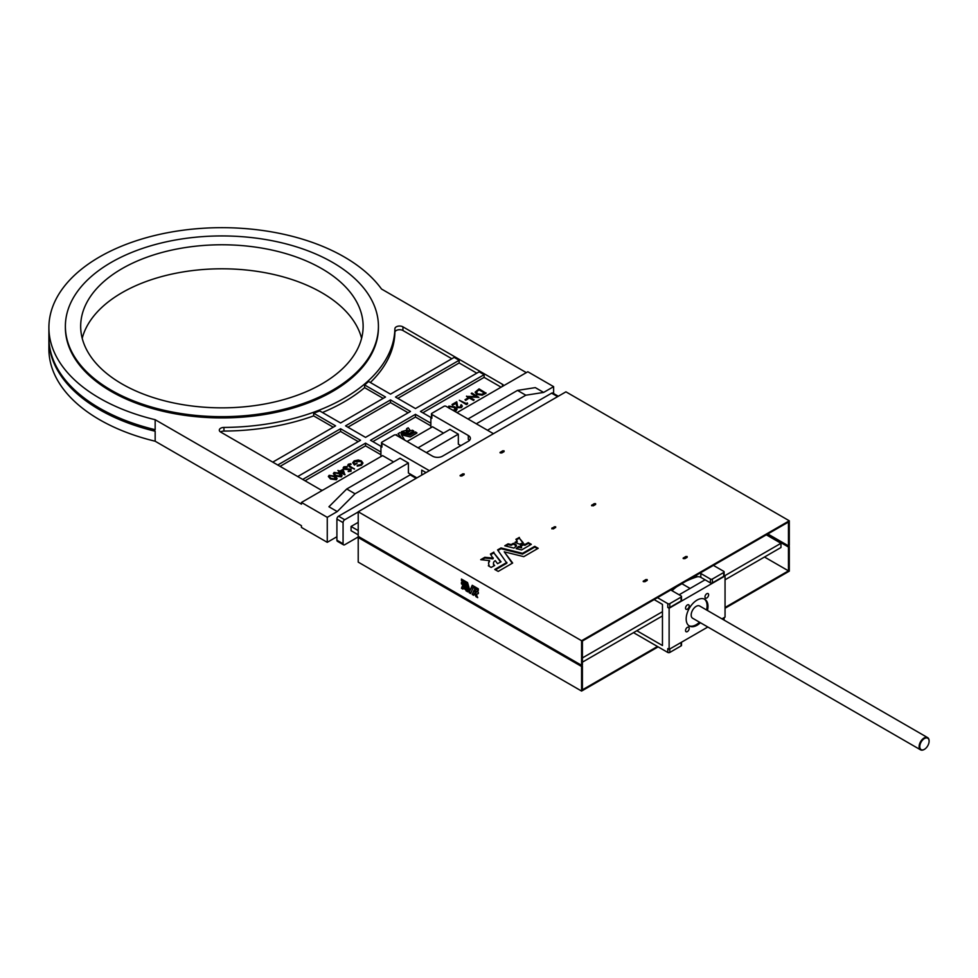 <?xml version="1.0" encoding="UTF-8"?>
<svg xmlns="http://www.w3.org/2000/svg" width="978" height="978" viewBox="0 0 978 978"><rect width="100%" height="100%" fill="white"/><g stroke="black" fill="none" stroke-linecap="round" stroke-linejoin="round"><path stroke-width="1.47" d="M464.134 586.164L464.489 585.419L466.213 587.044L465.589 584.82L461.445 582.423L461.433 583.829L464.183 586.128M466.041 586.397L464.929 586.629M464.11 474.697L464.11 473.878L462.704 473.878L460.076 475.638L461.787 476.041L464.11 474.697L460.332 476.017M504.098 451.616L500.271 452.961M504.061 451.64L504.061 450.821L502.643 450.821L500.015 452.569L501.726 452.985L504.061 451.64M555.687 527.521L551.873 528.866L551.91 528.071L553.328 528.89L555.651 526.726L551.91 528.071M595.639 504.465L595.602 503.67L594.184 503.67L591.556 505.418L593.267 505.834L595.602 504.489L591.812 505.809M647.24 580.37L643.414 581.714M647.191 580.394L647.191 579.587L645.786 579.587L643.157 581.335L644.869 581.739L647.191 580.394M500.663 562.044L493.878 552.9L490.785 554.587M493.902 552.154L490.406 554.061L492.863 558.071L484.844 557.289L480.711 559.66L489.538 560.626A11.479 6.626 0 0 0 488.584 563.267A11.479 6.626 0 0 0 489.073 565.186L488.315 565.785L491.152 567.423L494.685 565.492A6.601 3.814 180 0 1 493.45 563.267A6.601 3.814 180 0 1 495.271 560.639L497.545 563.695L501.042 561.788L493.902 552.925M522.888 542.949L519.355 538.193L516.262 539.88M519.379 537.448L515.919 539.306L517.13 541.066L514.966 542.374L519.611 544.184L523.254 542.814L519.379 538.218M530.699 544.697L528.267 543.389L524.868 545.357L524.086 544.77L520.809 546.005M524.269 544.025L520.394 545.431L521.567 547.032L518.56 546.457L516.152 548.597L521.604 549.942L531.311 544.318L528.267 542.619L524.868 544.587L524.269 544.025L524.269 544.795M516.494 545.981L515.443 545.577L516.298 544.954L513.462 543.316L511.188 544.526L508.047 543.854L504.758 545.785L513.963 548.108L516.494 545.981M687.143 557.338L687.143 556.519L685.725 556.519L683.109 558.267L684.808 558.683L687.143 557.338L683.353 558.658M461.482 579.062L461.482 580.749L466.592 583.732L469.195 592.754L470.638 593.548L473.205 587.546L478.34 590.467L478.315 588.793L472.227 585.284L469.892 590.724L467.545 582.57L461.433 579.086M473.205 587.534L473.878 587.142L473.205 587.546L473.902 587.155L478.352 589.722M474.611 590.003L472.203 594.428L474.208 589.795L475.65 590.663L475.015 592.142A2.787 1.601 -120 0 0 476.347 592.252A2.787 1.601 -120 0 0 476.897 591.323L478.315 592.142L478.352 593.597M477.301 596.666L475.271 593.206L474.611 593.597L475.98 596.653L477.692 597.656L476.213 594.233A4.841 2.787 -120 0 0 477.374 594.025A4.841 2.787 -120 0 0 477.973 593.438L478.315 593.609M474.611 593.597L473.633 595.296M472.203 594.428L473.609 595.296M358.217 511.763L358.217 536.36L581.58 665.321L581.58 640.724L789.295 520.797L565.932 391.836L358.217 511.763L581.58 640.724M465.516 587.802L464.856 589.147L465.161 587.485L466.445 587.9L467.582 591.812M467.557 591.8L464.856 589.147M463.156 588.499L461.457 588.218L462.57 585.675L463.865 586.714L464.195 588.78M464.159 588.793L463.254 588.279L462.9 589.086M462.863 589.098L461.457 588.218M515.724 545.394L513.279 544.086L511.188 545.296L508.047 544.624L505.602 546.03M515.895 546.506L515.479 545.626L515.443 546.347M521.555 547.069L521.396 547.876L518.56 547.228L516.775 548.805M517.13 541.836L517.13 541.066L515.577 542.766M537.594 548.67L534.721 547.118L522.533 554.098L501.042 548.731L497.924 550.467M506.873 563.169L506.873 562.411L494.746 569.465L498.218 571.409L512.655 563.035L504.245 551.824L523.78 556.653L538.206 548.291L534.721 546.347L522.533 553.328L501.042 547.961L497.582 549.893L506.873 563.169L495.357 569.856M512.276 563.291L504.245 551.824M493.156 558.67L493.156 557.9L492.753 558.866L484.844 558.059L481.714 559.832M489.538 560.626L489.538 561.396A11.479 6.626 0 0 0 488.597 563.658M489.086 565.981L489.086 565.211L488.89 566.128M494.183 565.785A6.601 3.814 180 0 1 493.45 564.037A6.601 3.814 180 0 1 493.487 563.658M581.58 665.321L582.411 664.844L582.411 641.006L788.464 522.044L788.464 545.883L767.816 533.964M789.295 520.797L789.295 545.394L788.464 545.883M476.641 591.983A2.787 1.601 -120 0 0 477.019 591.861A2.787 1.601 -120 0 0 477.325 591.58M477.692 593.793A4.841 2.787 -120 0 1 476.873 593.854L476.213 594.233M475.271 593.206L474.587 593.56M474.428 593.487L475.247 593.169M472.863 594.037L473.902 594.697M467.35 590.908L466.188 591.005M465.516 588.768L466.848 590.626M472.631 585.504L469.892 590.724M462.105 579.428L462.142 580.357L467.227 583.291L469.831 592.313L470.883 592.961M465.161 585.027L464.501 585.406L465.161 585.027L465.589 586.238M464.452 585.504L462.863 585.125M462.105 582.79L463.523 584.746M464.195 588.047L463.254 588.279M462.129 587.839L462.936 585.956M725.053 608.243L789.295 571.152L789.295 546.555L767.657 534.061M764.49 557.02L788.464 570.859L725.053 607.472M657.473 646.482L582.411 689.82L582.411 665.994L359.048 537.032L358.217 537.521L581.58 666.47L582.411 665.994M658.133 646.874L581.58 691.067L358.217 562.118L358.217 537.521M766.825 534.538L788.464 547.032L789.295 546.555M788.464 547.032L788.464 570.859M581.58 691.067L581.58 666.47M706.788 597.961A2.592 1.491 120 0 0 708.488 595.675A2.592 1.491 120 0 0 708.084 593.597A2.592 1.491 120 0 0 706.788 593.732A2.592 1.491 120 0 0 705.101 596.018A2.592 1.491 120 0 0 705.505 598.084A2.592 1.491 120 0 0 706.788 597.961M687.375 609.172A2.592 1.491 120 0 0 689.062 606.886A2.592 1.491 120 0 0 688.671 604.807A2.592 1.491 120 0 0 687.375 604.942A2.592 1.491 120 0 0 685.688 607.228A2.592 1.491 120 0 0 686.079 609.294A2.592 1.491 120 0 0 687.375 609.172M687.375 631.592A2.592 1.491 120 0 0 689.062 629.306A2.592 1.491 120 0 0 688.671 627.24A2.592 1.491 120 0 0 687.375 627.363A2.592 1.491 120 0 0 685.688 629.649A2.592 1.491 120 0 0 686.079 631.715A2.592 1.491 120 0 0 687.375 631.592M924.112 749.503L924.442 749.307A6.589 3.802 120 0 0 929.1 741.238A6.589 3.802 120 0 0 924.442 738.537A6.589 3.802 120 0 0 919.785 746.617A6.589 3.802 120 0 0 924.442 749.307L924.112 749.503A7.066 4.071 -60 0 1 920.579 749.845A7.066 4.071 -60 0 1 919.491 744.185A7.066 4.071 -60 0 1 924.112 737.962A7.066 4.071 -60 0 1 927.633 737.62A7.066 4.071 -60 0 1 929.1 740.847A7.066 4.071 -60 0 1 929.1 741.043M927.633 737.62L699.698 606.018A7.066 4.071 120 0 0 696.165 606.372A7.066 4.071 120 0 0 691.556 612.595A7.066 4.071 120 0 0 692.644 618.243L920.579 749.845M707.473 610.504A15.416 8.9 120 0 0 704.796 599.306A15.416 8.9 120 0 0 697.082 600.076A15.416 8.9 120 0 0 687.008 613.658A15.416 8.9 120 0 0 689.38 626.018A15.416 8.9 120 0 0 697.082 625.248A15.416 8.9 120 0 0 700.407 622.729M688.928 625.724A15.416 8.9 120 0 0 696.165 624.722A15.416 8.9 120 0 0 699.49 622.204M706.556 609.979A15.416 8.9 120 0 0 704.319 599.074M502.79 452.374L501.665 453.01M462.839 475.43L461.714 476.078M594.331 505.223L593.206 505.858M554.379 528.279L553.255 528.927M685.871 558.071L684.747 558.719M645.92 581.128L644.795 581.776M410.467 430.833L406.726 432.961L409.244 433.584L413.743 430.968L412.41 430.198L410.467 430.833M408.205 427.789L406.616 428.657L407.178 429.476L406.176 430.075L407.508 430.858L410.039 430.247L408.205 427.789M406.188 430.344L408.327 431.2L410.039 430.247M406.872 431.701L405.479 430.516L401.457 431.653L405.711 432.728L406.872 431.701M397.386 435.882L396.432 434.599L395.687 434.965M48.9 338.315A173.008 99.878 0 0 0 48.9 339.085L48.9 349.085A173.008 99.878 0 0 0 99.573 419.709A173.008 99.878 0 0 0 155.16 441.225L155.16 431.237L150.441 428.511M48.9 339.085A173.008 99.878 0 0 0 99.573 409.709A173.008 99.878 0 0 0 155.16 431.237M361.591 338.315A141.223 81.541 0 0 0 321.762 292.679A141.223 81.541 0 0 0 177.641 272.899A141.223 81.541 0 0 0 82.213 338.315M321.762 268.657A141.223 81.541 0 0 0 167.861 250.979A141.223 81.541 0 0 0 80.673 326.31A141.223 81.541 0 0 0 122.042 383.963A141.223 81.541 0 0 0 275.955 401.64A141.223 81.541 0 0 0 363.131 326.31A141.223 81.541 0 0 0 321.762 268.657M111.223 390.21A156.529 90.367 0 0 0 281.798 409.794A156.529 90.367 0 0 0 378.425 326.31A156.529 90.367 0 0 0 332.581 262.41A156.529 90.367 0 0 0 162.006 242.813A156.529 90.367 0 0 0 65.379 326.31A156.529 90.367 0 0 0 111.223 390.21M65.379 326.31L65.379 327.557A156.529 90.367 0 0 0 111.223 391.457A156.529 90.367 0 0 0 281.798 411.041A156.529 90.367 0 0 0 378.425 327.557L378.425 326.31M99.573 398.18A173.008 99.878 0 0 0 155.16 419.709L155.16 429.697A173.008 99.878 0 0 1 99.573 408.181A173.008 99.878 0 0 1 48.9 337.544L48.9 327.557A173.008 99.878 0 0 0 99.573 398.18M526.323 372.618L381.518 289.023A173.008 99.878 0 0 0 344.232 256.933A173.008 99.878 0 0 0 155.698 235.27A173.008 99.878 0 0 0 48.9 327.557M662.461 615.932L582.411 662.155M662.461 611.702L582.411 657.925M766.324 534.832L780.97 543.279L724.71 575.761M780.97 543.279L780.97 547.509L725.053 579.795M358.217 530.602L351.065 526.47L358.217 522.338M358.217 534.832L351.065 530.699L351.065 526.47M358.217 511.959L344.733 519.746A2.359 1.357 120 0 0 343.07 522.619L343.07 543.768A2.359 1.357 120 0 0 343.559 544.844A2.359 1.357 120 0 0 344.733 544.722L358.718 536.653M493.45 433.694L446.017 406.298A1.418 0.819 0 0 0 444.012 406.298L431.86 413.315A1.418 0.819 0 0 0 431.86 414.476L468.315 435.516A7.066 4.071 180 0 1 470.381 438.401A7.066 4.071 180 0 1 468.315 441.286L442.521 456.176A7.066 4.071 180 0 1 432.533 456.176L396.078 435.124A1.418 0.819 0 0 0 394.085 435.124L381.933 442.142A1.418 0.819 0 0 0 381.518 442.716L381.518 446.567A1.418 0.819 0 0 0 381.933 447.142L380.931 446.567L381.518 446.225M431.457 417.398L430.87 417.74L431.86 418.315A1.418 0.819 0 0 1 431.457 417.74L431.457 413.89M333.376 473.682L335.503 476.09L341.334 476.873L342.08 475.663M380.931 454.733L365.54 445.846L305.038 480.773M328.376 476.567L330.503 478.976L336.334 479.758L337.08 478.548M338.669 471.848L344.892 474.819L343.046 469.318L340.063 471.041L337.875 470.479L339.452 471.396L338.669 471.848L339.366 472.252L340.161 471.799L345.014 474.464M337.875 470.479L339.207 471.543M343.18 467.985L343.938 469.208L350.43 469.819L350.393 470.834M344.562 468.865L344.623 467.484L347.141 467.35L347.349 466.543L343.914 466.799L343.168 467.839L343.938 469.208M351.041 471.262L351.004 469.44L351.041 471.262L348.205 471.567L351.041 471.262M348.412 464.489L349.219 466.787L354.452 469.098L349.892 466.188L349.085 464.623L351.029 464.489L350.845 463.706L348.412 464.195L347.74 465.235M357.227 465.858L361.481 464.953L362.936 462.985L361.371 460.87L358.266 460.002L354.158 460.882L352.765 462.68L354.452 464.77L357.166 463.193L354.354 464L353.657 462.839L354.818 461.31L360.784 461.237L361.97 462.887L360.784 464.55L357.227 465.284L357.227 466.151L361.481 465.247L362.936 463.132M353.669 462.973L354.818 461.604L360.784 461.53L361.97 463.022M352.777 462.826L354.452 465.051L357.166 463.193M430.87 425.907L415.467 417.019L372.862 441.616M401.457 431.653L405.711 433.022L406.885 431.995M406.726 433.242L409.244 433.865L413.718 431.237M401.493 434.807L410.259 436.97L416.909 433.083M404.758 440.137L401.224 434.452L410.259 436.97M410.259 436.677L416.909 432.838L415.393 431.921L409.684 435.149L399.672 432.667L398.119 433.865L401.335 438.168M465.711 400.393L468.401 398.559L467.68 398.144L465.002 399.696L465.711 400.393L468.401 398.559M466.335 404.586L467.631 403.841L467.325 402.899L466.249 403.523L459.354 400.271L466.335 404.586L467.631 403.559M460.687 406.946L460.699 405.075L460.687 406.946L457.753 407.007L456.75 401.762L452.007 404.513L452.716 404.929L455.968 403.046L457.178 407.398L461.371 407.374L462.325 406.09L461.323 404.721L460.699 405.369L461.359 406.176M452.007 404.513L452.716 405.21L455.968 403.327L457.178 407.679L461.371 407.667L462.313 406.225M454.403 411.139L456.213 410.65L457.044 409.317M422.789 412.789L484.122 377.374L501.103 387.178M475.149 392.264L476.738 394.452L482.178 395.161L486.054 393.205L479.061 388.877L475.149 392.117L476.738 394.158L482.178 394.867L486.054 392.924M469.183 396.934L478.89 397.349L471.897 393.022L471.274 393.669L476.213 396.53M471.274 393.388L476.763 396.555L466.518 396.42L473.511 400.454L474.134 399.794L468.633 396.628L478.755 397.423M460.821 445.601L458.327 444.159L458.327 434.171L450.002 429.366L418.046 447.814M430.87 427.728L430.87 417.74M407.068 441.469L432.533 426.775L443.511 433.107M416.885 477.887L408.401 472.985L408.401 462.997L400.075 458.193L346.738 488.988L328.926 506.763L337.251 511.567L355.051 493.792L408.401 462.997M421.714 475.1L421.714 470.112L426.041 472.606M381.518 442.716A1.418 0.819 0 0 0 381.933 443.303L429.366 470.687M380.931 456.555L380.931 446.567M155.16 441.225L301.456 525.699L301.456 527.423L327.263 542.325L327.263 517.338L301.456 502.447L382.606 455.601L393.584 461.946M476.31 423.792L525.822 395.21L543.634 392.422L553.621 386.652L527.814 371.762L456.995 412.643M543.634 392.422L535.308 387.618L517.496 390.405L467.985 418.987M517.496 390.405L525.822 395.21M426.371 452.618L458.327 434.171M155.16 419.709L301.456 504.171L301.456 502.447M333.254 427.203L313.657 415.882A173.008 99.878 0 0 1 223.95 431.078L223.95 427.435A4.707 2.714 0 0 0 219.304 430.149A4.707 2.714 0 0 0 220.686 432.068L320.185 489.513A4.707 2.714 0 0 0 322.569 490.259M223.95 427.435A173.008 99.878 0 0 0 394.892 328.742A4.707 2.714 0 0 1 397.826 326.249A4.707 2.714 0 0 1 402.936 326.848L502.435 384.293A4.707 2.714 0 0 1 503.719 385.674M484.122 377.374L484.122 374.684L420.467 411.445L431.115 417.594M381.188 446.42L370.528 440.271L415.467 414.33L415.467 417.019M430.87 423.217L415.467 414.33M365.54 445.846L365.54 443.156L302.715 479.428M380.931 452.044L365.54 443.156M358.217 441.616L340.576 431.432L340.576 428.743L277.74 465.015M340.576 431.432L280.075 466.359M297.715 476.543L360.552 440.271L340.576 428.743M484.122 374.684L479.134 371.811L415.467 408.559L395.503 397.031L459.159 360.271L454.171 357.398L390.503 394.146L368.572 381.481A173.008 99.878 0 0 1 364.623 384.965L385.515 397.031L340.576 422.973L319.684 410.919A173.008 99.878 0 0 1 313.657 413.193L335.576 425.858L272.752 462.129M459.159 360.271L459.159 362.96L397.826 398.376M383.18 398.376L364.623 387.655L364.623 384.965M313.657 415.882L313.657 413.193M327.263 517.338L337.251 511.567M327.263 542.325L336.909 536.751M553.621 386.652L553.621 393.547M370.344 382.508A173.008 99.878 0 0 0 394.892 332.386A4.707 2.714 0 0 1 397.826 329.904A4.707 2.714 0 0 1 402.936 330.503L451.836 358.743M459.159 362.96L476.799 373.156M322.422 412.496A173.008 99.878 0 0 0 364.623 387.655M223.95 431.078A4.707 2.714 0 0 0 220.527 431.97M410.479 411.445L390.503 399.916L345.564 425.858L365.54 437.386L410.479 411.445M408.144 412.789L390.503 402.606L347.899 427.203M390.503 402.606L390.503 399.916M346.738 488.988L355.051 493.792M453.902 410.858L456.213 410.357L457.056 409.171L454.868 406.885L448.853 406.114L447.985 407.447M452.533 410.075L455.467 409.953L456.078 409.085M455.467 409.953L454.244 407.251L449.55 406.542L449.379 408.254M455.467 410.247L454.244 407.545L449.55 406.542L449.257 408.107M449.55 406.836L449.257 408.388M459.354 400.271L466.335 404.305M465.002 399.696L465.711 400.112M484.465 393.009L479.159 389.953L476.53 391.383L477.362 393.804L481.873 394.281L484.709 392.863L479.159 389.66L476.152 392.264M476.53 391.665L476.164 392.398M466.518 396.127L473.511 400.454M473.511 400.161L474.134 399.794M398.132 433.596L401.726 438.389M336.334 479.477L337.092 478.401L334.892 476.152L329.146 475.32L328.376 476.408L330.503 478.682L336.334 479.758M335.637 479.061L334.305 476.494L329.855 475.724L329.672 477.178L331.151 478.315L335.637 479.061L336.151 478.303M335.637 479.354L334.305 476.775L329.855 475.724L329.672 477.178M329.855 476.017L329.672 477.472M341.334 476.592L342.08 475.516L339.892 473.266L334.134 472.435L333.364 473.523L335.503 475.797L341.334 476.873M340.637 476.176L339.305 473.609L334.843 472.839L334.672 474.293L336.151 475.43L340.637 476.176L341.151 475.418M340.637 476.469L339.305 473.89L334.843 472.839L334.672 474.293M334.843 473.132L334.672 474.587M342.593 470.394L340.796 471.433L343.608 473.059L342.593 470.394L341.041 471.579M343.461 472.973L342.593 470.687M343.938 468.927L347.606 469.636M347.606 469.342L349.134 469.55M349.134 469.257L350.43 469.819M350.393 470.552L350.43 469.526L350.393 470.552L348.205 471.286M351.004 469.159L351.041 470.98L351.004 469.159L345.454 468.829L344.562 468.572L344.623 467.484M344.562 468.572L344.623 467.191L347.141 467.35M348.412 464.195L349.219 466.506L354.452 468.817M348.718 465.137L349.635 464.709M349.635 464.416L351.029 464.208M558.304 396.249L552.79 393.07A2.359 1.357 120 0 0 551.616 393.18L487.46 430.234M416.481 478.12L410.736 474.807A1.174 0.685 120 0 0 410.149 474.868L338.571 516.188A2.359 1.357 120 0 0 336.909 519.061L336.909 540.211A2.359 1.357 120 0 0 337.398 541.286L343.559 544.844M657.473 597.668L667.791 603.634A1.418 0.819 0 0 0 669.783 603.634L681.104 597.093A1.418 0.819 0 0 0 681.104 595.944L671.507 590.406A3.533 2.042 180 0 1 670.896 589.917L670.92 589.942M699.979 573.132A3.533 2.042 180 0 1 700.81 573.487L710.395 579.025A1.418 0.819 0 0 0 712.4 579.025L723.72 572.497A1.418 0.819 0 0 0 723.72 571.335L713.402 565.382M686.018 581.189A65.318 37.714 180 0 1 696.605 576.983A3.533 2.042 180 0 1 700.81 577.338L710.395 582.876A1.418 0.819 0 0 0 712.4 582.876L723.72 576.335A1.418 0.819 0 0 0 724.123 575.761L724.123 571.922M672.033 590.7A65.318 37.714 180 0 1 678.194 585.712M654.148 599.587L662.461 604.392L662.461 645.529L636.837 630.724M468.315 435.516L468.315 439.354A7.066 4.071 180 0 1 469.55 440.32M681.519 642.216L681.519 645.333A1.418 0.819 180 0 1 681.104 645.908L669.783 652.448A1.418 0.819 180 0 1 667.791 652.448L633.5 632.644M667.791 652.448L667.791 648.597L669.123 649.368L669.123 608.243L667.791 607.472A1.418 0.819 0 0 0 669.783 607.472L681.104 600.932A1.418 0.819 0 0 0 681.519 600.358L681.519 596.519M721.96 618.866L725.053 617.081L725.053 575.956L724.123 575.419M725.053 575.956L669.123 608.243M705.077 579.795L679.111 594.783M707.827 627.02L669.123 649.368M676.739 586.739L681.935 583.732L690.089 588.45M685.725 556.519L685.725 557.289M683.39 557.863L683.39 558.634M513.462 543.316L513.462 544.086M513.279 543.316L513.279 544.086M511.188 544.526L511.188 545.296M511.054 544.538L511.054 545.308M508.193 543.829L508.193 544.599M508.047 543.854L508.047 544.624M515.516 545.651L515.516 546.421M528.438 542.619L528.438 543.389M528.267 542.619L528.267 543.389M524.868 544.587L524.868 545.357M524.66 544.563L524.66 545.333M524.086 544L524.086 544.77M521.396 547.105L521.396 547.876M518.707 546.433L518.707 547.203M518.56 546.457L518.56 547.228M519.184 537.423L519.184 538.193M517.093 541.115L517.093 541.885M534.721 546.347L534.721 547.118M534.905 546.347L534.905 547.118M522.668 553.316L522.668 554.074M522.533 553.328L522.533 554.098M501.042 547.961L501.042 548.731M500.907 547.973L500.907 548.744M506.836 562.46L506.836 563.23M493.694 552.142L493.694 552.9M492.863 558.071L492.863 558.841M492.753 558.096L492.753 558.866M484.844 557.289L484.844 558.059M484.733 557.313L484.733 558.083M489.037 565.272L489.037 566.042M645.786 579.587L645.786 580.345M643.451 580.932L643.451 581.69M594.184 503.67L594.184 504.44M591.849 505.015L591.849 505.785M554.245 526.726L554.245 527.497M502.643 450.821L502.643 451.591M500.308 452.166L500.308 452.936M462.704 473.878L462.704 474.648M460.369 475.222L460.369 475.993M475.98 596.653L476.653 596.262L476.017 596.69M472.9 594.123L472.24 594.502M466.812 590.578L466.151 590.969M465.772 589.722L466.433 589.343L465.809 589.771M465.552 588.829L464.892 589.208M469.856 592.362L469.195 592.754M469.831 592.313L469.159 592.705M466.555 583.683L467.227 583.291L466.592 583.732M462.142 580.357L461.482 580.749M462.105 580.296L461.433 580.675M465.552 586.189L464.88 586.58M465.222 585.076L464.562 585.455M463.499 584.673L462.826 585.052M463.609 584.416L462.949 584.795M463.572 584.331L462.912 584.722M462.142 583.511L461.482 583.89M462.105 583.438L461.433 583.829M462.154 587.912L461.494 588.304M431.86 414.476L431.86 418.315M381.933 443.303L381.933 447.142M402.936 330.503L402.936 326.848M502.435 386.408L502.435 384.293M394.892 332.386L394.892 328.742M551.616 393.18L557.607 396.64M336.909 540.211L343.07 543.768M336.909 519.061L343.07 522.619M338.571 516.188L344.733 519.746M410.149 474.868L416.139 478.328M667.791 603.634L667.791 607.472M669.783 603.634L669.783 607.472M681.104 597.093L681.104 600.932M696.605 575.076L696.605 576.983M700.81 573.487L700.81 577.338M710.395 579.025L710.395 582.876M712.4 579.025L712.4 582.876M723.72 572.497L723.72 576.335M723.72 619.881L723.72 617.851M681.104 645.908L681.104 642.448M669.783 652.448L669.783 648.989M521.567 547.032L521.567 547.802M493.193 557.851L493.193 558.621M493.45 563.267L493.45 564.037M477.019 591.861L476.347 592.252M724.123 620.125L724.123 617.607"/></g></svg>
